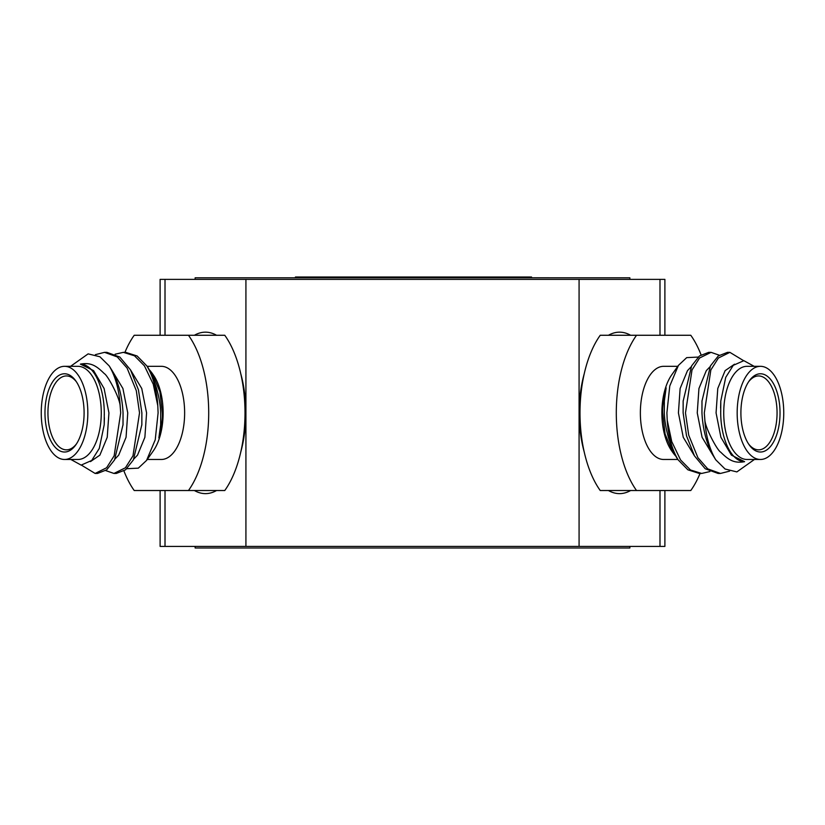 <?xml version="1.0" encoding="UTF-8"?>
<svg xmlns="http://www.w3.org/2000/svg" width="825" height="825" viewBox="0 0 825 825"><rect width="100%" height="100%" fill="white"/><g stroke="black" fill="none" stroke-linecap="round" stroke-linejoin="round"><path stroke-width="1.24" d="M70.579 366.321L88.131 353.873L99.918 356.771L109.168 365.887C117.428 378.5 122.059 394.164 123.049 412.892L123.028 424.658L114.531 459.938L106.714 469.827L97.484 473.447L95.122 473.447L106.6 467.765L114.149 455.843L120.698 412.892L120.141 405.653C119.532 397.413 107.652 375.303 104.301 373.612C96.381 365.826 90.925 362.185 80.386 364.124L93.596 370.642L104.094 388.503L108.931 412.892L107.229 437.291L99.877 455.142L90.482 461.598M111.736 369.971L122.915 388.503L127.751 412.892L126.06 437.291L118.697 455.142L115.026 458.999M130.567 369.971L141.745 388.503L146.582 412.892L144.88 437.291L137.517 455.142L133.846 458.999M148.995 369.61L150.49 371.085L148.727 369.105M126.833 468.703L138.301 468.157L146.561 460.422L155.234 439.808L158.101 412.892L157.792 405.653A60.555 30.277 -90 0 0 146.819 365.887C149.273 368.93 152.47 376.2 156.399 387.709C158.967 396.712 160.401 405.106 160.7 412.892L160.669 424.772L158.854 437.941C161.514 427.195 162.669 418.853 162.319 412.892L159.906 391.762L152.006 373.055L150.49 371.085M115.118 354.214L123.358 352.347L134.506 355.812L144.427 365.836L153.275 384.264L157.792 405.653M95.411 354.647L104.538 352.347L117.274 356.916L127.071 368.053L136.3 390.658L139.518 412.892L132.98 455.843L125.431 467.765L113.953 473.447L105.713 470.59M95.122 473.447L81.407 465.125M80.386 364.124C93.813 364.124 104.146 386.966 104.29 412.892L104.311 414.676M104.383 417.749L104.198 424.751L99.289 448.398L91.74 460.443L81.139 465.114L70.847 459.473M123.049 412.892L122.997 425.123M104.538 352.347L106.889 352.347L119.8 357.05L130.515 369.889L138.456 389.885L141.869 412.892L141.828 425.123M104.28 414.026L104.198 424.772M141.869 412.892L141.848 424.658L133.351 459.938L125.534 469.827L116.304 473.447L113.953 473.447M123.358 352.347L125.72 352.347L137.105 355.967L146.819 365.887M160.7 412.892L160.669 424.751M124.936 352.347A94.71 47.355 -90 0 1 134.217 335.27L224.771 335.27A94.71 47.355 -90 0 1 245.004 412.892A94.71 47.355 -90 0 1 224.771 490.524L134.217 490.524A94.71 47.355 -90 0 1 123.946 470.982M44.973 412.892A39.126 19.563 90 0 1 55.543 378.149A39.126 19.563 90 0 1 75.828 380.954A39.126 19.563 90 0 1 84.098 412.892A39.126 19.563 90 0 1 75.828 444.84A39.126 19.563 90 0 1 55.543 447.645A39.126 19.563 90 0 1 44.973 412.892M76.457 381.872A36.95 18.48 -90 0 0 66.423 375.942A36.95 18.48 -90 0 0 47.943 412.892A36.95 18.48 -90 0 0 66.423 449.842A36.95 18.48 -90 0 0 76.457 443.912M188.471 490.524A94.71 47.355 -90 0 0 208.704 412.892A94.71 47.355 -90 0 0 188.471 335.27M147.232 459.473L161.349 459.473A46.582 23.286 -90 0 0 184.635 412.892A46.582 23.286 -90 0 0 161.349 366.321L147.087 366.321M146.572 460.412L153.275 450.924A46.582 23.286 -90 0 0 163.123 412.892A46.582 23.286 -90 0 0 153.275 374.859L152.006 373.055M64.536 459.473L77.983 459.473A46.582 23.286 -90 0 0 101.269 412.892A46.582 23.286 -90 0 0 77.983 366.321L64.536 366.321A46.582 23.286 -90 0 0 41.25 412.892A46.582 23.286 -90 0 0 64.536 459.473A46.582 23.286 -90 0 0 87.832 412.892A46.582 23.286 -90 0 0 64.536 366.321M120.141 405.653A60.555 30.277 -90 0 0 109.168 365.887M754.421 459.473L736.869 471.91L725.082 469.023L715.832 459.896C707.572 447.294 702.941 431.619 701.951 412.892L701.972 401.125L710.469 365.846L718.286 355.957L727.516 352.347L729.877 352.347L718.4 358.019L710.851 369.951L704.303 412.892L704.859 420.131C705.468 428.371 717.348 450.491 720.699 452.172C728.619 459.968 734.075 463.609 744.614 461.67L731.404 455.142L720.906 437.291L716.069 412.892L717.771 388.503L725.123 370.642L734.518 364.196M713.264 455.823L702.085 437.291L697.249 412.892L698.94 388.503L706.303 370.642L709.974 366.795M694.433 455.823L683.255 437.291L678.418 412.892L680.12 388.503L687.483 370.642L691.154 366.795M676.005 456.184L674.51 454.699L676.273 456.679M698.167 357.081L686.699 357.627L678.439 365.372L669.766 385.976L666.899 412.892L667.208 420.131A60.555 30.277 90 0 0 678.181 459.896C675.727 456.854 672.53 449.584 668.601 438.085C666.033 429.082 664.599 420.688 664.3 412.892L664.331 401.022M709.882 471.57L701.642 473.447L690.494 469.982L680.573 459.958L671.725 441.53L667.208 420.131M729.589 471.137L720.462 473.447L707.726 468.868L697.929 457.731L688.7 435.126L685.482 412.892L692.02 369.951L699.569 358.019L711.047 352.347L719.287 355.204M729.877 352.347L743.593 360.669M744.614 461.67C731.187 461.66 720.854 438.817 720.71 412.892L720.689 411.108M720.617 408.035L720.803 401.043M701.951 412.892L702.003 400.672M720.462 473.447L718.111 473.447L705.2 468.744L694.485 455.905L686.544 435.909L683.131 412.892L683.172 400.672M664.3 412.892L664.331 401.032L666.146 387.853C663.486 398.588 662.331 406.942 662.681 412.892L665.094 434.032L672.994 452.729L674.51 454.699M720.72 411.757L720.803 401.012L725.711 377.386L733.26 365.341L743.861 360.68L754.153 366.321M683.131 412.892L683.152 401.125L691.649 365.846L699.466 355.957L708.696 352.347L711.047 352.347M701.642 473.447L699.28 473.447L687.895 469.817L678.181 459.896M700.064 473.447A94.71 47.355 90 0 1 690.783 490.524L600.229 490.524A94.71 47.355 90 0 1 579.996 412.892A94.71 47.355 90 0 1 600.229 335.27L690.783 335.27A94.71 47.355 90 0 1 701.054 354.802M780.027 412.892A39.126 19.563 -90 0 1 769.457 447.645A39.126 19.563 -90 0 1 749.172 444.84A39.126 19.563 -90 0 1 740.902 412.892A39.126 19.563 -90 0 1 749.172 380.954A39.126 19.563 -90 0 1 769.457 378.149A39.126 19.563 -90 0 1 780.027 412.892M748.543 443.912A36.95 18.48 90 0 0 758.577 449.842A36.95 18.48 90 0 0 777.057 412.892A36.95 18.48 90 0 0 758.577 375.942A36.95 18.48 90 0 0 748.543 381.872M636.529 335.27A94.71 47.355 90 0 0 616.296 412.892A94.71 47.355 90 0 0 636.529 490.524M677.768 366.321L663.651 366.321A46.582 23.286 90 0 0 640.365 412.892A46.582 23.286 90 0 0 663.651 459.473L677.913 459.473M678.428 365.382L671.725 374.859A46.582 23.286 90 0 0 661.877 412.892A46.582 23.286 90 0 0 671.725 450.924L672.994 452.729M760.464 366.321L747.017 366.321A46.582 23.286 90 0 0 723.731 412.892A46.582 23.286 90 0 0 747.017 459.473L760.464 459.473A46.582 23.286 90 0 0 783.75 412.892A46.582 23.286 90 0 0 760.464 366.321A46.582 23.286 90 0 0 737.168 412.892A46.582 23.286 90 0 0 760.464 459.473M704.859 420.131A60.555 30.277 90 0 0 715.832 459.896M216.552 335.27A80.737 40.363 -90 0 0 205.466 332.166A80.737 40.363 -90 0 0 194.38 335.27M194.38 490.524A80.737 40.363 -90 0 0 205.466 493.628A80.737 40.363 -90 0 0 216.552 490.524M630.62 335.27A80.737 40.363 90 0 0 619.534 332.166A80.737 40.363 90 0 0 608.448 335.27M584.234 373.756A80.737 40.363 90 0 0 584.234 452.038M608.448 490.524A80.737 40.363 90 0 0 619.534 493.628A80.737 40.363 90 0 0 630.62 490.524M664.888 490.524L664.888 546.418L160.112 546.418L160.112 490.524M664.888 335.27L664.888 279.376L160.112 279.376L160.112 335.27M659.99 546.418L659.99 490.524M659.99 335.27L659.99 279.376M579.078 546.418L579.078 279.376M245.922 546.418L245.922 279.376M165.01 546.418L165.01 490.524M165.01 335.27L165.01 279.376M240.766 452.038A80.737 40.363 -90 0 0 240.766 373.756M195.143 546.418L195.143 547.996L629.857 547.996L629.857 546.418M195.143 279.376L195.143 277.798L629.857 277.798L629.857 279.376M301.269 277.798L275.787 277.798M549.213 277.767L523.731 277.798M531.537 277.767L531.537 277.004L486.822 277.004L486.822 277.798M494.309 277.004L494.309 277.798M501.27 277.004L501.27 277.798M526.092 277.004L526.092 277.767M486.822 277.004L438.415 277.004L438.415 277.798M445.727 277.004L445.727 277.798M461.371 277.004L461.371 277.798M477.015 277.004L477.015 277.798M484.327 277.004L484.327 277.798M437.137 277.798L437.137 277.004L406.467 277.004L406.467 277.798M407.076 277.004L407.076 277.798M421.802 277.004L421.802 277.798M437.755 277.004L437.755 277.798L437.106 277.004L438.415 277.004M395.423 277.798L395.423 277.004L378.242 277.004L378.242 277.798M382.192 277.004L382.192 277.798M378.242 277.004L332.238 277.004L332.238 277.798M362.907 277.004L362.907 277.798M347.573 277.004L347.573 277.798M332.547 277.004L295.433 277.004L295.433 277.767M326.102 277.004L326.102 277.798M406.467 277.004L396.959 277.004L396.959 277.798M396.959 277.004L394.732 277.004M400.764 277.004L400.764 277.798M363.217 277.004L363.217 277.798M372.508 277.004L372.508 277.798M509.726 277.004L509.726 277.798M458.772 277.004L458.772 277.798M463.99 277.004L463.99 277.798M330.32 277.004L330.32 277.798M365.403 277.004L365.403 277.798"/></g></svg>
